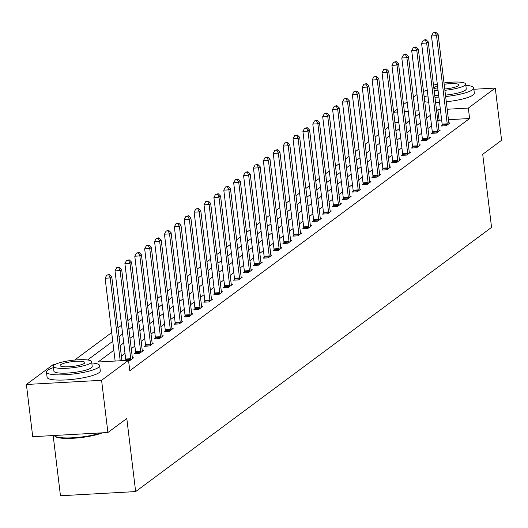 <?xml version="1.0" encoding="UTF-8"?>
<svg xmlns="http://www.w3.org/2000/svg" width="528" height="528" viewBox="0 0 528 528"><rect width="100%" height="100%" fill="white"/><g stroke="black" fill="none" stroke-linecap="round" stroke-linejoin="round"><path stroke-width="0.79" d="M53.17 435.554L60.456 495.759L135.643 491.581L491.555 227.39L482.711 154.301L501.6 140.276L495.284 88.07L468.336 108.075L447.19 109.25M135.643 491.581L126.799 418.493L107.903 432.511L32.716 436.689L26.4 384.483L53.341 364.485L55.308 364.373M388.601 127.004L384.991 129.683M378.715 134.343L375.104 137.023M368.828 141.689L365.211 144.368M358.934 149.028L355.324 151.708M349.048 156.367L345.431 159.047M339.154 163.706L335.544 166.393M329.267 171.052L325.651 173.732M319.374 178.391L315.764 181.071M309.487 185.731L305.87 188.417M299.594 193.076L295.984 195.756M289.707 200.416L286.09 203.095M279.814 207.755L276.203 210.434M269.927 215.094L266.31 217.78M260.033 222.44L256.423 225.119M250.147 229.779L246.536 232.459M240.253 237.118L236.643 239.804M230.366 244.464L226.756 247.144M220.473 251.803L216.863 254.483M210.586 259.142L206.976 261.829M200.693 266.488L197.083 269.168M190.806 273.827L187.196 276.507M180.919 281.167L177.302 283.846M171.026 288.506L167.416 291.192M161.139 295.852L157.522 298.531M151.246 303.191L147.635 305.87M141.359 310.53L137.742 313.216M131.465 317.876L127.855 320.555M121.579 325.215L117.962 327.895M111.685 332.554L74.626 360.07M393.617 111.903L397.234 109.223M403.511 104.564L407.121 101.878M413.398 97.218L417.008 94.538M408.329 121.915L405.629 122.067M398.831 122.443L394.918 122.661M113.83 350.282L98.05 361.997L128.528 360.307L129.796 370.748L469.603 118.516L448.45 119.691M441.659 120.067L439.118 120.206L437.851 121.15M431.574 125.809L427.964 128.489M421.681 133.148L418.07 135.835M411.794 140.494L408.184 143.174M401.9 147.833L398.29 150.513M392.014 155.173L388.403 157.852M382.127 162.512L378.51 165.198M372.233 169.858L368.623 172.537M362.347 177.197L358.73 179.876M352.453 184.536L348.843 187.222M342.566 191.882L338.95 194.561M332.673 199.221L329.063 201.901M322.786 206.56L319.169 209.246M312.893 213.906L309.283 216.586M303.006 221.245L299.389 223.925M293.113 228.584L289.502 231.264M283.226 235.924L279.609 238.61M273.332 243.269L269.722 245.949M263.446 250.609L259.835 253.288M253.552 257.948L249.942 260.634M243.665 265.294L240.055 267.973M233.772 272.633L230.162 275.312M223.885 279.972L220.275 282.652M213.992 287.318L210.382 289.997M204.105 294.657L200.495 297.337M194.218 301.996L190.601 304.676M184.325 309.335L180.715 312.022M174.438 316.681L170.821 319.361M164.545 324.02L160.934 326.7M154.658 331.36L151.041 334.046M144.764 338.705L141.154 341.385M134.878 346.045L131.261 348.724M124.984 353.384L121.374 356.063M115.097 360.723L114.622 361.079M128.581 360.716L129.769 360.65L133.571 357.826L132.383 357.892M125.717 360.169L125.288 360.485M135.604 352.829L134.581 353.588L139.663 353.305L143.464 350.486L142.27 350.552M145.497 345.49L144.467 346.249L149.549 345.965L153.351 343.141L152.163 343.207M155.384 338.144L154.361 338.91L159.436 338.626L163.244 335.801L162.05 335.867M165.277 330.805L164.248 331.564L169.33 331.287L173.131 328.462L171.943 328.528M175.164 323.466L174.141 324.225L179.216 323.941L183.025 321.116L181.83 321.189M185.057 316.12L184.028 316.886L189.11 316.602L192.911 313.777L191.723 313.843M194.944 308.781L193.921 309.54L198.997 309.263L202.805 306.438L201.61 306.504M204.838 301.442L203.808 302.201L208.89 301.917L212.692 299.099L211.504 299.165M214.724 294.096L213.701 294.862L218.777 294.578L222.585 291.753L221.39 291.819M224.618 286.757L223.588 287.522L228.67 287.239L232.472 284.414L231.284 284.48M234.505 279.418L233.482 280.177L238.557 279.899L242.365 277.075L241.171 277.141M244.398 272.078L243.368 272.837L248.45 272.554L252.252 269.729L251.057 269.795M254.285 264.733L253.262 265.498L258.337 265.214L262.145 262.39L260.951 262.456M264.172 257.393L263.149 258.152L268.231 257.875L272.032 255.05L270.838 255.116M274.065 250.054L273.035 250.813L278.117 250.529L281.926 247.711L280.731 247.777M283.952 242.708L282.929 243.474L288.011 243.19L291.812 240.365L290.618 240.431M293.845 235.369L292.816 236.128L297.898 235.851L301.699 233.026L300.511 233.092M303.732 228.03L302.709 228.789L307.791 228.505L311.593 225.687L310.398 225.753M313.625 220.684L312.596 221.45L317.678 221.166L321.479 218.341L320.291 218.407M323.512 213.345L322.489 214.111L327.571 213.827L331.373 211.002L330.178 211.068M333.406 206.006L332.376 206.765L337.458 206.488L341.26 203.663L340.072 203.729M343.292 198.667L342.269 199.426L347.351 199.142L351.153 196.317L349.958 196.383M353.186 191.321L352.156 192.086L357.238 191.803L361.04 188.978L359.852 189.044M363.073 183.982L362.05 184.741L367.125 184.463L370.933 181.639L369.739 181.705M372.966 176.642L371.936 177.401L377.018 177.118L380.82 174.299L379.632 174.365M382.853 169.297L381.83 170.062L386.905 169.778L390.713 166.954L389.519 167.02M392.746 161.957L391.717 162.723L396.799 162.439L400.6 159.614L399.412 159.68M402.633 154.618L401.61 155.377L406.685 155.093L410.494 152.275L409.299 152.341M412.526 147.279L411.497 148.038L416.579 147.754L420.38 144.929L419.192 144.995M422.413 139.933L421.39 140.699L426.466 140.415L430.274 137.59L429.079 137.656M432.307 132.594L431.277 133.353L436.359 133.076L440.161 130.251L438.966 130.317M442.193 125.255L441.17 126.014L446.246 125.73L450.054 122.905L448.859 122.978M107.903 432.511L101.587 380.305L26.4 384.483M473.86 89.265L495.284 88.07M469.603 118.516L468.336 108.075M128.528 360.307L101.587 380.305M440.392 109.626L437.857 109.765L436.59 110.708M430.307 115.368L426.697 118.048M420.42 122.707L416.81 125.393M410.533 130.053L406.916 132.733M400.64 137.392L397.03 140.072M390.753 144.731L387.136 147.411M380.86 152.071L377.249 154.757M370.973 159.416L367.356 162.096M361.079 166.756L357.469 169.435M351.193 174.095L347.576 176.781M341.299 181.441L337.689 184.12M331.412 188.78L327.796 191.459M321.519 196.119L317.909 198.799M311.632 203.465L308.015 206.144M301.739 210.804L298.129 213.484M291.852 218.143L288.242 220.823M281.959 225.482L278.348 228.169M272.072 232.828L268.462 235.508M262.178 240.167L258.568 242.847M252.292 247.507L248.681 250.193M242.398 254.852L238.788 257.532M232.511 262.192L228.901 264.871M222.618 269.531L219.008 272.21M212.731 276.87L209.121 279.556M202.844 284.216L199.228 286.895M192.951 291.555L189.341 294.235M183.064 298.894L179.447 301.58M173.171 306.24L169.561 308.92M163.284 313.579L159.667 316.259M153.391 320.918L149.78 323.605M143.504 328.264L139.887 330.944M133.61 335.603L130 338.283M123.724 342.943L120.107 345.622M418.981 110.814L415.067 111.032M408.276 111.408L404.362 111.626M397.571 112.002L393.657 112.22M87.615 359.977L112.748 341.319M119.024 336.659L122.635 333.98M128.918 329.32L132.528 326.641M138.805 321.981L142.415 319.295M148.698 314.635L152.308 311.956M158.585 307.296L162.195 304.616M168.472 299.957L172.088 297.277M178.365 292.618L181.975 289.931M188.252 285.272L191.869 282.592M198.145 277.933L201.755 275.253M208.032 270.593L211.649 267.907M217.925 263.248L221.536 260.568M227.812 255.908L231.429 253.229M237.706 248.569L241.316 245.89M247.592 241.223L251.209 238.544M257.486 233.884L261.096 231.205M267.373 226.545L270.989 223.865M277.266 219.206L280.876 216.52M287.153 211.86L290.763 209.18M297.046 204.521L300.656 201.841M306.933 197.182L310.543 194.495M316.826 189.836L320.437 187.156M326.713 182.497L330.323 179.817M336.607 175.157L340.217 172.478M346.493 167.818L350.104 165.132M356.38 160.472L359.997 157.793M366.274 153.133L369.884 150.454M376.16 145.794L379.777 143.108M386.054 138.448L389.664 135.769M395.941 131.109L399.557 128.429M405.834 123.77L409.444 121.084M415.721 116.424L419.338 113.744M439.118 120.206L437.857 109.765M120.212 360.769L110.194 277.952L111.778 276.778L121.928 360.67M115.137 361.053L105.112 278.236L110.194 277.952L108.814 274.969L109.448 274.501L106.781 275.088L108.814 274.969M106.781 275.088L105.112 278.236M111.778 276.778L109.448 274.501M102.386 432.821A26.149 5.036 173.1 0 1 76.039 438.068A26.149 5.036 173.1 0 1 55.427 436.59L54.734 436.062A26.796 5.161 -6.9 0 0 74.336 437.686A26.796 5.161 -6.9 0 0 100.993 432.901M54.212 435.494A26.796 5.161 -6.9 0 0 54.734 436.062M53.48 367.6A26.796 5.161 -6.9 0 0 47.659 370.247A26.796 5.161 -6.9 0 0 46.457 372.055A26.796 5.161 -6.9 0 0 69.359 374.411A26.796 5.161 -6.9 0 0 98.465 367.422A26.796 5.161 -6.9 0 0 99.66 365.62A26.796 5.161 -6.9 0 0 91.786 362.967M46.457 372.055L47.091 377.276A26.796 5.161 -6.9 0 0 69.993 379.632A26.796 5.161 -6.9 0 0 99.092 372.643A26.796 5.161 -6.9 0 0 100.294 370.841L99.66 365.62M91.634 361.713L92.215 366.518A19.292 3.716 173.1 0 1 91.351 367.818A19.292 3.716 173.1 0 1 70.396 372.854A19.292 3.716 173.1 0 1 53.909 371.151L53.328 366.353A19.292 3.716 -6.9 0 0 69.815 368.049A19.292 3.716 -6.9 0 0 90.77 363.02A19.292 3.716 -6.9 0 0 91.634 361.713A19.292 3.716 -6.9 0 0 75.148 360.017A19.292 3.716 -6.9 0 0 54.193 365.046A19.292 3.716 -6.9 0 0 53.328 366.353M84.269 363.376A12.434 2.396 -6.9 0 0 84.823 362.538A12.434 2.396 -6.9 0 0 74.197 361.449A12.434 2.396 -6.9 0 0 60.694 364.69A12.434 2.396 -6.9 0 0 60.139 365.528A12.434 2.396 -6.9 0 0 70.765 366.623A12.434 2.396 -6.9 0 0 84.269 363.376M424.09 96.479A26.796 5.161 -6.9 0 0 428.089 97.04M434.953 97.225A26.796 5.161 -6.9 0 0 438.874 97.086M445.652 96.545A26.796 5.161 -6.9 0 0 472.507 89.78A26.796 5.161 -6.9 0 0 473.708 87.971A26.796 5.161 -6.9 0 0 465.828 85.318M424.717 101.699A26.796 5.161 -6.9 0 0 428.723 102.26M435.587 102.445A26.796 5.161 -6.9 0 0 439.507 102.307M446.285 101.765A26.796 5.161 -6.9 0 0 473.134 95A26.796 5.161 -6.9 0 0 474.335 93.192L473.708 87.971M444.899 90.301A19.292 3.716 -6.9 0 0 464.812 85.371A19.292 3.716 -6.9 0 0 465.676 84.071L466.257 88.869A19.292 3.716 173.1 0 1 465.392 90.176A19.292 3.716 173.1 0 1 445.48 95.106M438.689 95.528A19.292 3.716 173.1 0 1 434.749 95.489M434.161 90.684A19.292 3.716 -6.9 0 0 438.108 90.73M444.734 88.981A12.434 2.396 -6.9 0 0 458.311 85.734A12.434 2.396 -6.9 0 0 458.865 84.896A12.434 2.396 -6.9 0 0 444.167 84.295M437.507 85.787A12.434 2.396 -6.9 0 0 434.735 87.041A12.434 2.396 -6.9 0 0 434.181 87.879A12.434 2.396 -6.9 0 0 437.91 89.12M465.676 84.071A19.292 3.716 -6.9 0 0 444.008 82.969M437.316 84.176A19.292 3.716 -6.9 0 0 433.495 85.16M427.244 90.044A26.796 5.161 -6.9 0 0 423.489 91.549M130.799 359.885L130.799 359.555A2.145 0.673 86.8 0 0 130.746 358.736L120.08 270.613L121.671 269.438L132.33 357.562A2.145 0.673 86.8 0 0 132.475 358.307L132.548 358.585M125.717 360.466L125.717 359.832A2.145 0.673 86.8 0 0 125.671 359.02L115.005 270.897L120.08 270.613L118.708 267.63L119.341 267.161L116.675 267.742L118.708 267.63M116.675 267.742L115.005 270.897M121.671 269.438L119.341 267.161M140.686 352.546L140.686 352.209A2.145 0.673 86.8 0 0 140.639 351.397L129.974 263.274L131.558 262.099L142.223 350.222A2.145 0.673 86.8 0 0 142.362 350.968L142.435 351.245M135.604 353.536L135.604 352.493A2.145 0.673 86.8 0 0 135.557 351.681L124.892 263.558L129.974 263.274L128.594 260.291L129.228 259.822L126.562 260.403L128.594 260.291M126.562 260.403L124.892 263.558M131.558 262.099L129.228 259.822M150.572 345.206L150.579 344.87A2.145 0.673 86.8 0 0 150.526 344.058L139.861 255.935L141.451 254.753L152.11 342.883A2.145 0.673 86.8 0 0 152.255 343.629L152.328 343.906M145.497 346.19L145.497 345.154A2.145 0.673 86.8 0 0 145.444 344.342L134.785 256.212L139.861 255.935L138.488 252.952L139.121 252.476L136.455 253.064L138.488 252.952M136.455 253.064L134.785 256.212M141.451 254.753L139.121 252.476M160.466 337.861L160.466 337.531A2.145 0.673 86.8 0 0 160.42 336.719L149.754 248.589L151.338 247.414L162.004 335.537A2.145 0.673 86.8 0 0 162.142 336.283L162.215 336.56M155.384 338.851L155.384 337.814A2.145 0.673 86.8 0 0 155.338 336.996L144.672 248.873L149.754 248.589L148.375 245.606L149.008 245.137L146.342 245.718L148.375 245.606M146.342 245.718L144.672 248.873M151.338 247.414L149.008 245.137M170.353 330.521L170.353 330.191A2.145 0.673 86.8 0 0 170.306 329.373L159.641 241.25L161.225 240.075L171.89 328.198A2.145 0.673 86.8 0 0 172.036 328.944L172.108 329.221M165.277 331.511L165.277 330.469A2.145 0.673 86.8 0 0 165.224 329.657L154.565 241.534L159.641 241.25L158.268 238.267L158.902 237.798L156.235 238.379L158.268 238.267M156.235 238.379L154.565 241.534M161.225 240.075L158.902 237.798M180.246 323.182L180.246 322.846A2.145 0.673 86.8 0 0 180.2 322.034L169.534 233.911L171.118 232.729L181.784 320.859A2.145 0.673 86.8 0 0 181.922 321.605L181.995 321.882M175.164 324.166L175.164 323.129A2.145 0.673 86.8 0 0 175.118 322.318L164.452 234.188L169.534 233.911L168.155 230.927L168.788 230.452L166.122 231.04L168.155 230.927M166.122 231.04L164.452 234.188M171.118 232.729L168.788 230.452M190.133 315.843L190.133 315.506A2.145 0.673 86.8 0 0 190.087 314.695L179.421 226.565L181.005 225.39L191.671 313.513A2.145 0.673 86.8 0 0 191.809 314.259L191.888 314.543M185.057 316.826L185.057 315.79A2.145 0.673 86.8 0 0 185.005 314.972L174.346 226.849L179.421 226.565L178.048 223.582L178.682 223.113L176.015 223.694L178.048 223.582M176.015 223.694L174.346 226.849M181.005 225.39L178.682 223.113M200.026 308.497L200.026 308.167A2.145 0.673 86.8 0 0 199.98 307.349L189.314 219.226L190.898 218.051L201.564 306.174A2.145 0.673 86.8 0 0 201.703 306.92L201.775 307.197M194.944 309.487L194.944 308.444A2.145 0.673 86.8 0 0 194.898 307.633L184.232 219.509L189.314 219.226L187.935 216.242L188.569 215.774L185.902 216.355L187.935 216.242M185.902 216.355L184.232 219.509M190.898 218.051L188.569 215.774M209.913 301.158L209.913 300.821A2.145 0.673 86.8 0 0 209.867 300.01L199.201 211.886L200.785 210.712L211.451 298.835A2.145 0.673 86.8 0 0 211.589 299.581L211.669 299.858M204.838 302.148L204.838 301.105A2.145 0.673 86.8 0 0 204.785 300.293L194.126 212.17L199.201 211.886L197.828 208.903L198.462 208.428L195.796 209.015L197.828 208.903M195.796 209.015L194.126 212.17M200.785 210.712L198.462 208.428M219.806 293.819L219.806 293.482A2.145 0.673 86.8 0 0 219.76 292.67L209.095 204.541L210.679 203.366L221.344 291.496A2.145 0.673 86.8 0 0 221.483 292.241L221.555 292.519M214.724 294.802L214.724 293.766A2.145 0.673 86.8 0 0 214.678 292.954L204.013 204.824L209.095 204.541L207.715 201.557L208.349 201.089L205.682 201.676L207.715 201.557M205.682 201.676L204.013 204.824M210.679 203.366L208.349 201.089M229.693 286.473L229.693 286.143A2.145 0.673 86.8 0 0 229.647 285.325L218.981 197.201L220.565 196.027L231.231 284.15A2.145 0.673 86.8 0 0 231.37 284.896L231.449 285.173M224.611 287.463L224.618 286.427A2.145 0.673 86.8 0 0 224.565 285.608L213.899 197.485L218.981 197.201L217.609 194.218L218.242 193.75L215.576 194.33L217.609 194.218M215.576 194.33L213.899 197.485M220.565 196.027L218.242 193.75M239.587 279.134L239.587 278.797A2.145 0.673 86.8 0 0 239.534 277.985L228.875 189.862L230.459 188.687L241.124 276.811A2.145 0.673 86.8 0 0 241.263 277.556L241.336 277.834M234.505 280.124L234.505 279.081A2.145 0.673 86.8 0 0 234.458 278.269L223.793 190.146L228.875 189.862L227.495 186.879L228.129 186.41L225.463 186.991L227.495 186.879M225.463 186.991L223.793 190.146M230.459 188.687L228.129 186.41M249.473 271.795L249.473 271.458A2.145 0.673 86.8 0 0 249.427 270.646L238.762 182.523L240.346 181.342L251.011 269.471A2.145 0.673 86.8 0 0 251.15 270.217L251.229 270.494M244.391 272.778L244.398 271.742A2.145 0.673 86.8 0 0 244.345 270.93L233.68 182.8L238.762 182.523L237.382 179.54L238.022 179.065L235.356 179.652L237.382 179.54M235.356 179.652L233.68 182.8M240.346 181.342L238.022 179.065M259.367 264.449L259.367 264.119A2.145 0.673 86.8 0 0 259.314 263.307L248.655 175.177L250.239 174.002L260.905 262.126A2.145 0.673 86.8 0 0 261.043 262.871L261.116 263.155M254.285 265.439L254.285 264.403A2.145 0.673 86.8 0 0 254.239 263.584L243.573 175.461L248.655 175.177L247.276 172.194L247.909 171.725L245.243 172.306L247.276 172.194M245.243 172.306L243.573 175.461M250.239 174.002L247.909 171.725M269.254 257.11L269.254 256.78A2.145 0.673 86.8 0 0 269.207 255.961L258.542 167.838L260.126 166.663L270.791 254.786A2.145 0.673 86.8 0 0 270.93 255.532L271.009 255.809M264.172 258.1L264.178 257.057A2.145 0.673 86.8 0 0 264.125 256.245L253.46 168.122L258.542 167.838L257.162 164.855L257.796 164.386L255.136 164.967L257.162 164.855M255.136 164.967L253.46 168.122M260.126 166.663L257.796 164.386M279.147 249.77L279.147 249.434A2.145 0.673 86.8 0 0 279.094 248.622L268.435 160.499L270.019 159.317L280.685 247.447A2.145 0.673 86.8 0 0 280.823 248.193L280.896 248.47M274.065 250.754L274.065 249.718A2.145 0.673 86.8 0 0 274.019 248.906L263.353 160.776L268.435 160.499L267.056 157.516L267.689 157.04L265.023 157.628L267.056 157.516M265.023 157.628L263.353 160.776M270.019 159.317L267.689 157.04M289.034 242.431L289.034 242.095A2.145 0.673 86.8 0 0 288.988 241.283L278.322 153.153L279.906 151.978L290.572 240.101A2.145 0.673 86.8 0 0 290.71 240.847L290.789 241.131M283.952 243.415L283.952 242.378A2.145 0.673 86.8 0 0 283.906 241.56L273.24 153.437L278.322 153.153L276.943 150.17L277.576 149.701L274.91 150.289L276.943 150.17M274.91 150.289L273.24 153.437M279.906 151.978L277.576 149.701M298.927 235.085L298.927 234.755A2.145 0.673 86.8 0 0 298.874 233.937L288.215 145.814L289.799 144.639L300.458 232.762A2.145 0.673 86.8 0 0 300.604 233.508L300.676 233.785M293.845 236.075L293.845 235.033A2.145 0.673 86.8 0 0 293.799 234.221L283.133 146.098L288.215 145.814L286.836 142.831L287.47 142.362L284.803 142.943L286.836 142.831M284.803 142.943L283.133 146.098M289.799 144.639L287.47 142.362M308.814 227.746L308.814 227.41A2.145 0.673 86.8 0 0 308.768 226.598L298.102 138.475L299.686 137.3L310.352 225.423A2.145 0.673 86.8 0 0 310.49 226.169L310.563 226.446M303.732 228.736L303.732 227.693A2.145 0.673 86.8 0 0 303.686 226.882L293.02 138.758L298.102 138.475L296.723 135.491L297.356 135.023L294.69 135.604L296.723 135.491M294.69 135.604L293.02 138.758M299.686 137.3L297.356 135.023M318.707 220.407L318.707 220.07A2.145 0.673 86.8 0 0 318.655 219.259L307.989 131.129L309.58 129.954L320.239 218.084A2.145 0.673 86.8 0 0 320.384 218.83L320.456 219.107M313.625 221.39L313.625 220.354A2.145 0.673 86.8 0 0 313.579 219.542L302.914 131.413L307.989 131.129L306.616 128.152L307.25 127.677L304.583 128.264L306.616 128.152M304.583 128.264L302.914 131.413M309.58 129.954L307.25 127.677M328.594 213.061L328.594 212.731A2.145 0.673 86.8 0 0 328.548 211.919L317.882 123.79L319.466 122.615L330.132 210.738A2.145 0.673 86.8 0 0 330.271 211.484L330.343 211.761M323.512 214.051L323.512 213.015A2.145 0.673 86.8 0 0 323.466 212.197L312.8 124.073L317.882 123.79L316.503 120.806L317.137 120.338L314.47 120.919L316.503 120.806M314.47 120.919L312.8 124.073M319.466 122.615L317.137 120.338M338.488 205.722L338.488 205.392A2.145 0.673 86.8 0 0 338.435 204.574L327.769 116.45L329.36 115.276L340.019 203.399A2.145 0.673 86.8 0 0 340.164 204.145L340.237 204.422M333.406 206.712L333.406 205.669A2.145 0.673 86.8 0 0 333.359 204.857L322.694 116.734L327.769 116.45L326.396 113.467L327.03 112.999L324.364 113.579L326.396 113.467M324.364 113.579L322.694 116.734M329.36 115.276L327.03 112.999M348.374 198.383L348.374 198.046A2.145 0.673 86.8 0 0 348.328 197.234L337.663 109.111L339.247 107.93L349.912 196.06A2.145 0.673 86.8 0 0 350.051 196.805L350.123 197.083M343.292 199.366L343.292 198.33A2.145 0.673 86.8 0 0 343.246 197.518L332.581 109.388L337.663 109.111L336.283 106.128L336.917 105.653L334.25 106.24L336.283 106.128M334.25 106.24L332.581 109.388M339.247 107.93L336.917 105.653M358.261 191.044L358.268 190.707A2.145 0.673 86.8 0 0 358.215 189.895L347.549 101.765L349.14 100.591L359.799 188.714A2.145 0.673 86.8 0 0 359.944 189.46L360.017 189.743M353.186 192.027L353.186 190.991A2.145 0.673 86.8 0 0 353.133 190.172L342.474 102.049L347.549 101.765L346.177 98.782L346.81 98.314L344.144 98.894L346.177 98.782M344.144 98.894L342.474 102.049M349.14 100.591L346.81 98.314M368.155 183.698L368.155 183.368A2.145 0.673 86.8 0 0 368.108 182.549L357.443 94.426L359.027 93.251L369.692 181.375A2.145 0.673 86.8 0 0 369.831 182.12L369.904 182.398M363.073 184.688L363.073 183.645A2.145 0.673 86.8 0 0 363.026 182.833L352.361 94.71L357.443 94.426L356.063 91.443L356.697 90.974L354.031 91.555L356.063 91.443M354.031 91.555L352.361 94.71M359.027 93.251L356.697 90.974M378.041 176.359L378.041 176.022A2.145 0.673 86.8 0 0 377.995 175.21L367.33 87.087L368.914 85.906L379.579 174.035A2.145 0.673 86.8 0 0 379.724 174.781L379.797 175.058M372.966 177.342L372.966 176.306A2.145 0.673 86.8 0 0 372.913 175.494L362.254 87.364L367.33 87.087L365.957 84.104L366.59 83.629L363.924 84.216L365.957 84.104M363.924 84.216L362.254 87.364M368.914 85.906L366.59 83.629M387.935 169.019L387.935 168.683A2.145 0.673 86.8 0 0 387.889 167.871L377.223 79.741L378.807 78.566L389.473 166.69A2.145 0.673 86.8 0 0 389.611 167.435L389.684 167.719M382.853 170.003L382.853 168.967A2.145 0.673 86.8 0 0 382.807 168.155L372.141 80.025L377.223 79.741L375.844 76.758L376.477 76.289L373.811 76.877L375.844 76.758M373.811 76.877L372.141 80.025M378.807 78.566L376.477 76.289M397.822 161.674L397.822 161.344A2.145 0.673 86.8 0 0 397.775 160.525L387.11 72.402L388.694 71.227L399.359 159.35A2.145 0.673 86.8 0 0 399.498 160.096L399.577 160.373M392.746 162.664L392.746 161.621A2.145 0.673 86.8 0 0 392.693 160.809L382.034 72.686L387.11 72.402L385.737 69.419L386.371 68.95L383.704 69.531L385.737 69.419M383.704 69.531L382.034 72.686M388.694 71.227L386.371 68.95M407.715 154.334L407.715 153.998A2.145 0.673 86.8 0 0 407.669 153.186L397.003 65.063L398.587 63.888L409.253 152.011A2.145 0.673 86.8 0 0 409.391 152.757L409.464 153.034M402.633 155.324L402.633 154.282A2.145 0.673 86.8 0 0 402.587 153.47L391.921 65.347L397.003 65.063L395.624 62.08L396.257 61.611L393.591 62.192L395.624 62.08M393.591 62.192L391.921 65.347M398.587 63.888L396.257 61.611M417.602 146.995L417.602 146.659A2.145 0.673 86.8 0 0 417.556 145.847L406.89 57.724L408.474 56.542L419.14 144.672A2.145 0.673 86.8 0 0 419.278 145.418L419.357 145.695M412.52 147.979L412.526 146.942A2.145 0.673 86.8 0 0 412.474 146.131L401.808 58.001L406.89 57.724L405.517 54.74L406.151 54.265L403.484 54.853L405.517 54.74M403.484 54.853L401.808 58.001M408.474 56.542L406.151 54.265M427.495 139.649L427.495 139.319A2.145 0.673 86.8 0 0 427.449 138.508L416.783 50.378L418.367 49.203L429.033 137.326A2.145 0.673 86.8 0 0 429.172 138.072L429.244 138.349M422.413 140.639L422.413 139.603A2.145 0.673 86.8 0 0 422.367 138.785L411.701 50.662L416.783 50.378L415.404 47.395L416.038 46.926L413.371 47.507L415.404 47.395M413.371 47.507L411.701 50.662M418.367 49.203L416.038 46.926M437.382 132.31L437.382 131.98A2.145 0.673 86.8 0 0 437.336 131.162L426.67 43.039L428.254 41.864L438.92 129.987A2.145 0.673 86.8 0 0 439.058 130.733L439.138 131.01M432.3 133.3L432.307 132.257A2.145 0.673 86.8 0 0 432.254 131.446L421.588 43.322L426.67 43.039L425.297 40.055L425.931 39.587L423.265 40.168L425.297 40.055M423.265 40.168L421.588 43.322M428.254 41.864L425.931 39.587M447.275 124.971L447.275 124.634A2.145 0.673 86.8 0 0 447.223 123.823L436.564 35.699L438.148 34.518L448.813 122.648A2.145 0.673 86.8 0 0 448.952 123.394L449.024 123.671M442.193 125.954L442.193 124.918A2.145 0.673 86.8 0 0 442.147 124.106L431.482 35.977L436.564 35.699L435.184 32.716L435.818 32.241L433.151 32.828L435.184 32.716M433.151 32.828L431.482 35.977M438.148 34.518L435.818 32.241M130.799 359.555L125.717 359.832M130.746 358.736L125.671 359.02M140.686 352.209L135.604 352.493M140.639 351.397L135.557 351.681M150.579 344.87L145.497 345.154M150.526 344.058L145.444 344.342M160.466 337.531L155.384 337.814M160.42 336.719L155.338 336.996M170.353 330.191L165.277 330.469M170.306 329.373L165.224 329.657M180.246 322.846L175.164 323.129M180.2 322.034L175.118 322.318M190.133 315.506L185.057 315.79M190.087 314.695L185.005 314.972M200.026 308.167L194.944 308.444M199.98 307.349L194.898 307.633M209.913 300.821L204.838 301.105M209.867 300.01L204.785 300.293M219.806 293.482L214.724 293.766M219.76 292.67L214.678 292.954M229.693 286.143L224.618 286.427M229.647 285.325L224.565 285.608M239.587 278.797L234.505 279.081M239.534 277.985L234.458 278.269M249.473 271.458L244.398 271.742M249.427 270.646L244.345 270.93M259.367 264.119L254.285 264.403M259.314 263.307L254.239 263.584M269.254 256.78L264.178 257.057M269.207 255.961L264.125 256.245M279.147 249.434L274.065 249.718M279.094 248.622L274.019 248.906M289.034 242.095L283.952 242.378M288.988 241.283L283.906 241.56M298.927 234.755L293.845 235.033M298.874 233.937L293.799 234.221M308.814 227.41L303.732 227.693M308.768 226.598L303.686 226.882M318.707 220.07L313.625 220.354M318.655 219.259L313.579 219.542M328.594 212.731L323.512 213.015M328.548 211.919L323.466 212.197M338.488 205.392L333.406 205.669M338.435 204.574L333.359 204.857M348.374 198.046L343.292 198.33M348.328 197.234L343.246 197.518M358.268 190.707L353.186 190.991M358.215 189.895L353.133 190.172M368.155 183.368L363.073 183.645M368.108 182.549L363.026 182.833M378.041 176.022L372.966 176.306M377.995 175.21L372.913 175.494M387.935 168.683L382.853 168.967M387.889 167.871L382.807 168.155M397.822 161.344L392.746 161.621M397.775 160.525L392.693 160.809M407.715 153.998L402.633 154.282M407.669 153.186L402.587 153.47M417.602 146.659L412.526 146.942M417.556 145.847L412.474 146.131M427.495 139.319L422.413 139.603M427.449 138.508L422.367 138.785M437.382 131.98L432.307 132.257M437.336 131.162L432.254 131.446M447.275 124.634L442.193 124.918M447.223 123.823L442.147 124.106"/></g></svg>
